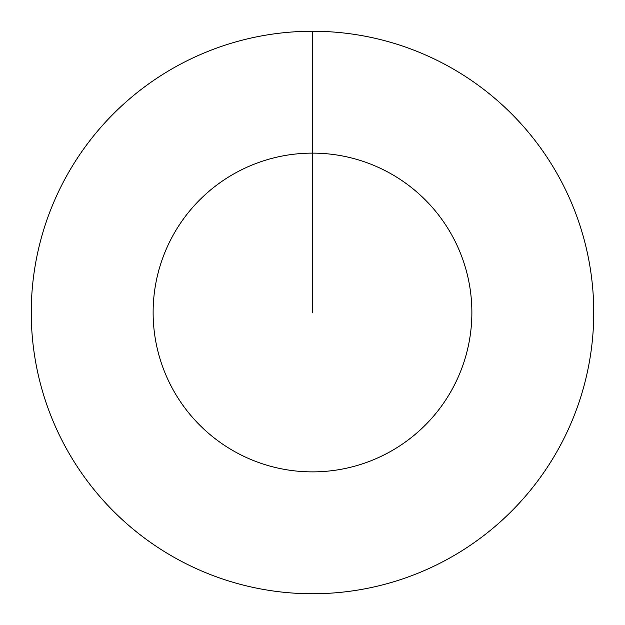 <?xml version="1.0" encoding="UTF-8"?>
<svg xmlns="http://www.w3.org/2000/svg" width="625" height="625" viewBox="0 0 625 625"><rect width="100%" height="100%" fill="white"/><g stroke="black" fill="none" stroke-linecap="round" stroke-linejoin="round"><path stroke-width="0.94" d="M312.5 31.25A281.25 281.25 0 0 1 593.75 312.5A281.25 281.25 0 0 1 312.5 593.75A281.25 281.25 0 0 1 31.25 312.5A281.25 281.25 0 0 1 312.5 31.25L312.5 153.125A159.375 159.375 0 0 1 471.875 312.5A159.375 159.375 0 0 1 312.5 471.875A159.375 159.375 0 0 1 153.125 312.5A159.375 159.375 0 0 1 312.5 153.125L312.5 312.5"/></g></svg>
